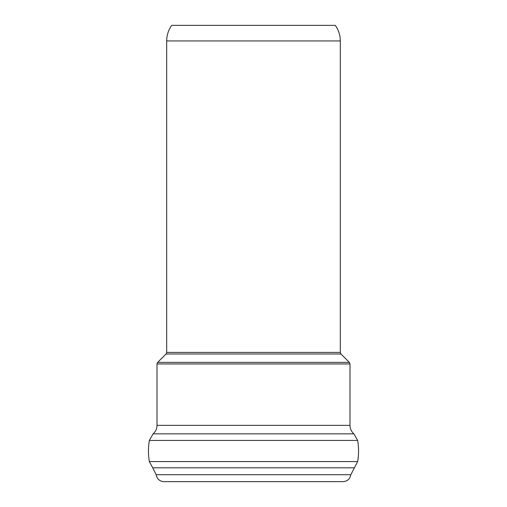 <?xml version="1.0" encoding="UTF-8"?>
<svg xmlns="http://www.w3.org/2000/svg" width="507" height="507" viewBox="0 0 507 507"><rect width="100%" height="100%" fill="white"/><g stroke="black" fill="none" stroke-linecap="round" stroke-linejoin="round"><path stroke-width="0.76" d="M253.5 25.35L335.292 25.35C338.594 30.021 340.267 35.211 340.311 40.934L166.689 40.934C166.733 35.211 168.406 30.021 171.708 25.35L253.5 25.35M350.831 474.717L156.169 474.717C156.993 478.988 159.572 481.301 163.907 481.65L343.093 481.65C347.428 481.301 350.007 478.988 350.831 474.717L357.657 461.573C358.861 454.526 358.861 447.478 357.657 440.425L353.905 433.84C351.364 431.59 350.058 428.764 349.988 425.367L349.988 363.937L349.336 362.366L157.664 362.366L166.043 353.987L340.958 353.987L340.311 352.409L166.689 352.409L166.689 40.934M156.169 474.717L152.708 467.809L354.292 467.809M152.708 467.809L149.343 461.573L357.657 461.573M149.343 461.573C148.139 454.526 148.139 447.478 149.343 440.425L357.657 440.425M149.343 440.425L153.095 433.84L353.905 433.84M153.095 433.84C155.636 431.59 156.942 428.764 157.012 425.367L349.988 425.367M157.012 425.367L157.012 363.937L349.988 363.937M166.043 353.987L166.689 352.409M340.311 352.409L340.311 40.934M340.958 353.987L349.336 362.366M157.012 363.937L157.664 362.366"/></g></svg>
